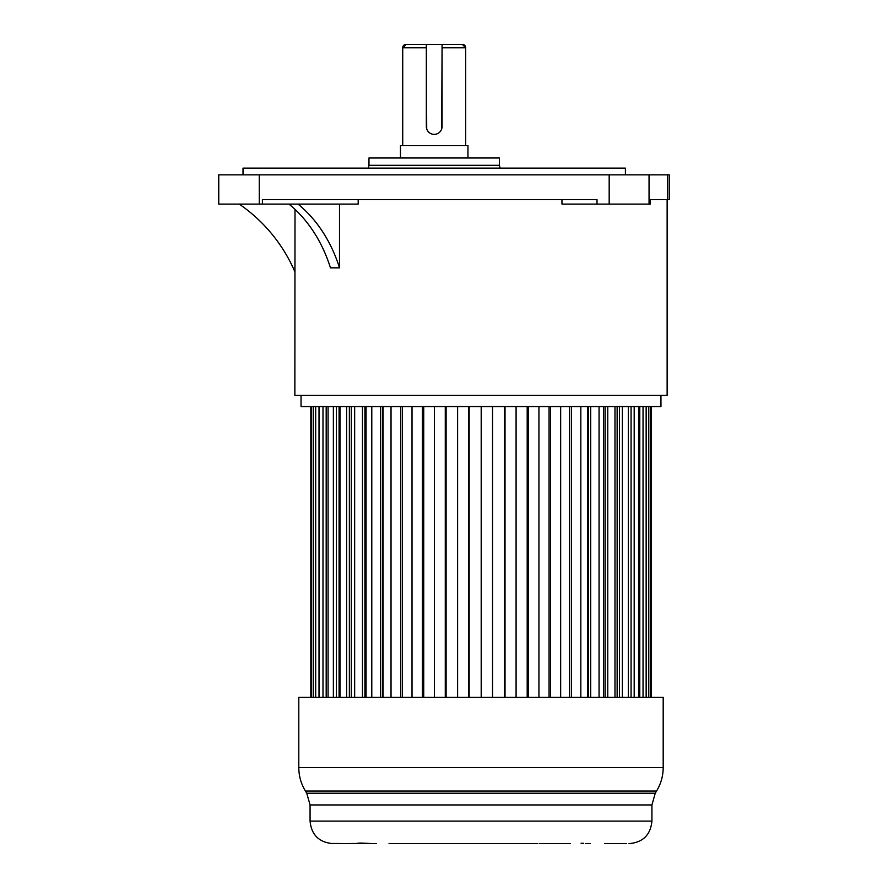 <?xml version="1.0" encoding="UTF-8"?>
<svg xmlns="http://www.w3.org/2000/svg" width="888" height="888" viewBox="0 0 888 888"><rect width="100%" height="100%" fill="white"/><g stroke="black" fill="none" stroke-linecap="round" stroke-linejoin="round"><path stroke-width="1.33" d="M597.002 199.611L597.002 204.107L650.427 204.107L650.427 199.611L669.241 199.611L669.241 174.858L218.759 174.858L218.759 204.107L262.404 204.107L262.404 199.611L597.002 199.611M561.96 199.611L561.96 204.107L597.002 204.107M650.427 199.611L667.132 199.611L667.132 395.304L294.86 395.304L295.005 209.39M262.404 204.107L358.186 204.107L358.186 199.611M288.955 204.107A134.965 105.95 -90 0 1 330.458 267.832L339.505 267.832L339.505 204.107M294.86 271.728L295.005 272.061A157.454 157.454 0 0 0 239.216 204.107M301.043 395.304L301.043 406.549L660.95 406.549L660.95 395.304M339.505 267.832A134.965 105.95 90 0 0 298.013 204.107M625.407 174.858L625.407 168.121L243.012 168.121L243.012 174.858M368.975 157.997L368.975 165.323L499.445 165.323L499.445 157.997L368.975 157.997M467.954 157.997L467.954 145.621L400.466 145.621L400.466 157.997M441.691 128.938L442.08 44.4L426.34 44.4L426.706 128.893M426.34 47.774L402.719 47.774A3.374 3.374 -90 0 1 406.094 44.4L426.34 44.4L426.34 126.507A7.87 7.87 0 0 0 434.21 134.377A7.87 7.87 0 0 0 442.08 126.507L442.08 44.4L462.326 44.4A3.374 3.374 90 0 1 465.701 47.774L442.08 47.774M310.822 406.549L310.822 697.391M311.61 406.549L311.61 697.391M313.353 406.549L313.353 697.391M315.684 406.549L315.684 697.391M319.014 406.549L319.014 697.391M319.136 406.549L319.136 697.391M322.988 406.549L322.988 697.391M326.185 406.549L326.185 697.391M328.083 406.549L328.083 697.391M333.366 406.549L333.366 697.391M336.363 406.549L336.363 697.391M339.072 697.391L339.072 406.549M340.004 406.549L340.004 697.391M346.609 406.549L346.609 697.391M349.361 406.549L349.361 697.391M351.304 697.391L351.304 406.549M354.656 406.549L354.656 697.391M362.471 406.549L362.471 697.391M364.924 406.549L364.924 697.391M366.067 697.391L366.067 406.549M371.783 406.549L371.783 697.391M380.641 406.549L380.641 697.391M382.739 406.549L382.739 697.391M383.072 697.391L383.072 406.549M391.031 406.549L391.031 697.391M400.766 406.549L400.766 697.391M402.464 406.549L402.464 697.391M412.021 406.549L412.021 697.391M422.455 406.549L422.455 697.391M423.731 406.549L423.731 697.391M434.365 406.549L434.365 697.391M445.276 406.549L445.276 697.391M446.098 406.549L446.098 697.391M457.609 406.549L457.609 697.391M468.797 406.549L468.797 697.391M469.153 406.549L469.153 697.391M481.196 406.549L481.196 697.391M481.318 406.549L481.318 697.391M492.551 406.549L492.551 697.391M504.417 406.549L504.417 697.391M505.017 406.549L505.017 697.391M516.083 406.549L516.083 697.391M527.195 406.549L527.195 697.391M528.238 406.549L528.238 697.391M538.938 406.549L538.938 697.391M549.062 406.549L549.062 697.391M550.549 406.549L550.549 697.391M560.661 406.549L560.661 697.391M569.608 406.549L569.608 697.391M571.506 406.549L571.506 697.391M580.83 406.549L580.83 697.391M587.678 406.549L587.678 697.391M588.422 406.549L588.422 697.391M590.698 406.549L590.698 697.391M599.056 406.549L599.056 697.391M603.607 406.549L603.607 697.391M605.15 406.549L605.15 697.391M607.758 406.549L607.758 697.391M614.984 406.549L614.984 697.391M617.138 406.549L617.138 697.391M619.469 406.549L619.469 697.391M622.355 406.549L622.355 697.391M628.316 406.549L628.316 697.391M631.079 406.549L631.079 697.391M634.187 406.549L634.187 697.391M638.761 406.549L638.761 697.391M639.782 406.549L639.782 697.391M643.045 406.549L643.045 697.391M646.153 406.549L646.153 697.391M648.751 406.549L648.751 697.391M650.316 406.549L650.316 697.391M651.193 406.549L651.193 697.391M663.192 697.391L298.801 697.391L298.801 767.543L663.192 767.543L663.192 697.391M340.826 843.5L330.236 843.478M357.043 843.478L340.826 843.6M376.568 843.6L371.739 843.6C361.172 842.923 356.41 842.923 357.464 843.6M537.884 843.6L389.055 843.589M585.425 843.6L590.254 843.6M626.34 843.6L604.528 843.6M410.045 843.6L424.109 843.6M389.71 843.578L391.597 843.6M357.043 843.6L371.739 843.6M341.447 843.6L349.051 843.6L341.447 843.6M332.989 843.6L335.653 843.6M332.556 843.6C318.892 842.268 311.399 834.764 310.067 821.111L651.925 821.111C650.593 834.764 643.101 842.268 629.437 843.6L629.004 843.6M583.694 843.323L581.074 843.2M539.749 843.589L570.396 843.6M667.532 199.611L667.532 174.858M649.05 174.858L649.05 204.107M259.252 174.858L259.252 204.107M609.179 204.107L609.179 174.858M481.773 791.053L305.439 791.053L306.749 793.206L655.244 793.206L656.554 791.053L481.773 791.053M651.925 821.111L651.925 804.961L310.067 804.961L306.749 793.206M500.044 168.121L499.445 165.323M368.975 165.323L368.376 168.121M402.719 145.621L402.719 47.774L406.094 44.4M465.701 145.621L465.701 47.774L462.326 44.4M663.192 767.543C663.147 775.99 660.938 783.827 656.554 791.053M298.801 767.543C298.845 775.99 301.054 783.827 305.439 791.053M651.925 804.961L655.244 793.206M310.067 821.111L310.067 804.961"/></g></svg>
